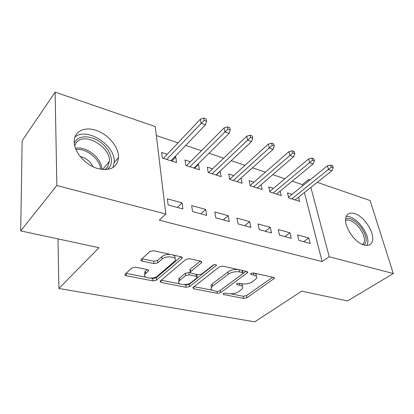 <?xml version="1.0" encoding="UTF-8"?>
<svg xmlns="http://www.w3.org/2000/svg" width="414" height="414" viewBox="0 0 414 414"><rect width="100%" height="100%" fill="white"/><g stroke="black" fill="none" stroke-linecap="round" stroke-linejoin="round"><path stroke-width="0.62" d="M223.348 293.578L223.074 293.868L223.7 294.561L243.613 298.411L246.879 297.764L274.337 278.379L273.535 277.411L253.316 272.909L250.542 273.752L251.148 274.492L253.813 275.082C256.271 275.708 257.182 276.8 256.535 278.353L252.757 281.603C249.471 283.626 245.833 284.356 241.843 283.787L239.194 283.233L236.803 283.714L236.503 284.03L237.118 284.749L239.768 285.293C242.252 285.893 243.178 286.949 242.542 288.454L238.976 291.503C235.82 293.438 232.264 294.147 228.311 293.624L225.682 293.112L223.348 293.578M95.706 130.27C108.054 134.038 119.113 147.249 118.523 157.543C117.271 167.489 110.419 171.184 97.978 168.617C85.926 165.424 74.339 152.528 74.256 142.204C73.661 131.699 84.145 126.306 95.706 130.27M354.643 213.608C364.863 216.413 376.15 235.178 371.819 242.475C370.354 245.14 367.767 245.983 364.046 245.01C353.903 242.635 342.29 223.689 346.321 216.356C347.832 213.313 350.611 212.398 354.643 213.608M135.585 267.206L131.885 267.956L124.981 274.306C124.635 274.968 125.044 275.439 126.208 275.719L152.932 280.883L156.482 280.169L181.906 258.59L182.222 258.232L181.135 256.83L153.739 250.724L149.904 251.51L141.034 259.656C140.667 260.359 141.065 260.861 142.235 261.167L154.024 263.64L157.734 262.885L162.05 259.097C166.097 255.195 177.958 256.835 175.05 260.836L157.558 276.003C153.708 279.631 142.085 278.156 144.89 274.337L148.46 270.973C148.792 270.326 148.403 269.861 147.296 269.586L135.585 267.206M165.823 214.028L56.847 185.524L55.129 92.146L155.255 126.596L165.823 214.028L159.328 220.227L322.139 261.555L329.223 256.768L310.867 187.402M317.243 182.336L370.08 200.521L393.3 273.53L347.506 300.942L301.77 291.14L254.729 321.854L58.902 288.506L99.034 247.691L20.7 230.903L56.847 185.524M393.3 273.53L329.223 256.768M193.193 287.311L192.857 287.678L193.845 288.791L217.293 293.324L220.641 292.657L247.681 272.541L246.801 271.46L222.929 266.14L219.327 266.864L193.193 287.311M186.15 287.306L161.144 282.472L160.047 281.215L185.824 259.454L189.534 258.698L200.635 261.172L201.654 262.481L201.297 262.88L190.217 271.988L191.242 273.235L198.337 274.715L201.887 274.001L213.174 265.043C215.104 264.215 216.175 264.329 216.398 265.395L189.596 286.612L186.15 287.306L185.855 285.039L183.914 284.661M57.986 238.894L58.902 288.506M206.648 215.378L205.701 209.448L191.672 205.561L192.546 211.554L206.648 215.378M190.43 161.724L184.996 159.98L185.798 165.46L199.377 169.75L198.513 164.322L197.949 164.135M250.863 227.369L249.73 221.645L236.943 218.1L238.024 223.886L250.863 227.369M233.75 175.624L228.678 173.999L229.672 179.309L242.092 183.231L241.062 178.051M291.244 238.314L289.95 232.782L278.255 229.542L279.507 235.131L291.244 238.314M273.437 188.36L268.691 186.838L269.845 191.987L281.246 195.584L280.19 191.087M322.139 261.555L304.399 192.536M302.665 185.793L302.355 184.582L292.206 181.177M284.93 178.734L272.764 174.651M265.41 172.183L252.452 167.83M245.026 165.341L231.214 160.704M223.715 158.184L208.982 153.237M201.406 150.696L185.684 145.417M178.036 142.851L156.337 135.564M292.056 194.332L287.466 192.862L288.687 197.933L299.622 201.385L298.566 197.162M310.148 243.442L308.787 237.998L297.583 234.898L298.903 240.394L310.148 243.442M254.015 182.129L249.114 180.556L250.191 185.788L262.083 189.54L261.043 184.722M271.501 232.963L270.285 227.338L258.062 223.948L259.231 229.635L271.501 232.963M212.573 168.829L207.326 167.147L208.232 172.54L221.211 176.638L220.025 171.22M229.268 221.511L228.223 215.689L214.835 211.978L215.823 217.862L229.268 221.511M167.251 154.287L161.615 152.481L162.304 158.044L176.53 162.536L175.774 157.02L174.832 156.72M182.921 208.946L182.093 202.912L167.37 198.834L168.125 204.93L182.921 208.946M20.7 230.903L22.149 140.734L55.129 92.146M302.355 184.582L308.751 179.417L310.034 179.857M309.072 180.628L308.751 179.417M308.787 237.998L303.685 241.688M289.95 232.782L284.884 236.591M270.285 227.338L265.255 231.266M249.73 221.645L244.746 225.708M220.253 171.292L216.232 175.065M228.223 215.689L223.301 219.891M198.513 164.322L194.554 168.224M205.701 209.448L200.852 213.805M175.774 157.02L171.877 161.067M182.093 202.912L177.321 207.424M242.143 286.255C242.651 285.174 242.252 284.289 240.948 283.6M256.106 276.117C256.659 274.86 256.116 273.877 254.47 273.168M230.815 293.831L243.225 296.258L246.485 295.612L272.65 277.214M219.798 290.737L246.097 271.299M194.047 286.643L212.32 290.214M217.127 291.44L219.482 290.97L242.78 273.68L243.09 273.344L242.469 272.578L239.587 271.941C235.406 271.315 231.649 272.07 228.321 274.208L212.501 286.214L211.306 287.507C210.586 289.138 211.58 290.266 214.292 290.887L217.127 291.44M242.992 272.816L242.521 270.502M237.864 269.467C233.982 269.255 230.676 270.078 227.933 271.936L228.321 274.208M211.311 287.507L210.964 285.272L212.154 283.973L227.933 271.936M180.028 283.9L161.155 280.211M200.262 261.089L190.228 269.297L189.897 269.664L190.016 270.502M214.24 264.572L189.296 284.351L189.596 286.612M179.805 280.356L178.977 281.272C176.555 284.811 187.216 285.939 191.056 282.596L197.323 277.52L196.319 276.324L189.234 274.865L185.674 275.584L179.805 280.356L179.516 278.058L178.688 278.974L178.951 281.059M197.209 276.728L196.857 274.41M179.516 278.058L185.368 273.271L188.924 272.552L190.362 272.852M185.855 285.039L189.296 284.351M144.884 274.296L144.662 271.972L147.208 269.566M174.801 258.367C175.5 256.97 174.894 255.852 172.98 255.008M170.413 254.439C166.842 254.253 163.96 255.003 161.776 256.69L162.05 259.097M141.981 258.74L153.77 261.25L157.475 260.494L161.776 256.69M150.613 278.151L152.694 278.56L156.238 277.841L180.918 256.778M125.991 273.338L145.894 277.23M333.198 167.805L332.592 165.735L330.755 165.057L331.355 167.127L333.198 167.805L331.831 170.765L328.514 169.559L327.448 165.828L288.506 197.193M331.355 167.127L291.782 198.911M331.831 170.765L295.058 199.946M327.448 165.828L330.755 165.057M314.423 160.901L313.843 158.8L311.923 158.091L312.503 160.197L314.423 160.901L313.093 163.949L309.631 162.692L308.606 158.904L269.726 191.465M312.503 160.197L273.121 193.022M313.093 163.949L276.536 194.099M308.606 158.904L311.923 158.091M294.804 153.687L294.25 151.555L292.243 150.81L292.791 152.947L294.804 153.687L293.51 156.828L289.888 155.514L288.92 151.669L250.139 185.513M292.791 152.947L253.658 186.88M293.51 156.828L257.223 188.003M288.92 151.669L292.243 150.81M345.659 219.011C352.764 214.964 368.217 232.409 365.96 241.911L364.387 245.104M362.897 244.622L364.263 241.771C366.364 233.061 352.267 216.998 345.607 220.527M366.98 245.419L367.642 243.318C369.914 233.413 355.191 215.042 346.239 216.548M74.313 143.053L75.71 140.76C80.601 134.716 92.55 135.875 101.301 142.84C110.119 149.718 114.047 160.927 109.591 167.152L107.267 169.476M104.778 169.631L107.614 167.044L109.405 161.439C110.755 146.887 84.378 131.543 76.285 142.654L74.701 145.542M92.974 166.697C90.273 161.424 86.014 158.024 80.197 156.497M112.965 167.551L114.228 162.298C115.822 145.656 87.111 126.7 74.996 137.013M274.27 146.137L273.752 143.974L271.651 143.192L272.169 145.366L274.27 146.137L273.023 149.376L269.229 148L268.324 144.098L229.698 179.319M272.169 145.366L233.341 180.468M273.023 149.376L237.062 181.642M268.324 144.098L271.651 143.192M252.768 138.229L252.286 136.03L250.082 135.218L250.563 137.422L252.768 138.229L251.567 141.578L247.593 140.134L246.749 136.17L208.573 172.648M250.563 137.422L212.118 173.766M251.567 141.578L216.01 174.998M246.749 136.17L250.082 135.218M230.22 129.939L229.78 127.703L227.467 126.85L227.907 129.09L230.22 129.939L229.071 133.396L224.905 131.885L224.134 127.859L186.491 165.683M227.907 129.09L189.917 166.764M229.071 133.396L193.99 168.048M224.134 127.859L227.467 126.85M206.55 121.235L206.151 118.968L203.724 118.068L204.118 120.345L206.55 121.235L205.463 124.811L201.09 123.222L200.397 119.134L163.385 158.386M204.118 120.345L166.682 159.426M205.463 124.811L170.946 160.772M200.397 119.134L203.724 118.068M223.519 293.464L223.7 294.561M250.931 273.354L251.148 274.492M236.922 283.631L237.118 284.749M239.406 283.279L239.768 285.293M253.399 272.924L253.813 275.082M273.509 277.406L273.83 278.922M246.485 295.612L246.879 297.764M243.225 296.258L243.613 298.411M246.935 271.491L247.225 273.038M220.284 290.452L220.641 292.657M216.993 291.415L217.293 293.324M193.597 286.995L193.845 288.791M242.071 270.404L242.469 272.578M239.194 269.762L239.587 271.941M212.154 283.973L212.501 286.214M160.922 280.407L161.144 282.472M201.064 261.306L201.297 262.88M190.228 269.297L190.549 271.62M215.948 264.598L216.124 265.7M196.024 274.234L196.319 276.324M188.924 272.552L189.234 274.865M185.368 273.271L185.674 275.584M148.077 269.861L148.212 271.253M145.304 271.248L145.531 273.607M157.475 260.494L157.734 262.885M153.77 261.25L154.024 263.64M142.007 258.75L142.235 261.167M181.699 257.016L181.906 258.59M156.238 277.841L156.482 280.169M152.694 278.56L152.932 280.883M126.016 273.344L126.208 275.719M349.437 232.063L353.054 237.113M75.519 148.321C86.49 145.852 102.144 158.505 101.911 169.445M100.612 169.238C100.126 159.126 86.283 147.953 76.005 149.557M118.523 157.543L114.217 162.526M274.197 277.711L274.337 278.379M247.536 271.791L247.681 272.541M210.964 285.272L211.306 287.507M201.52 261.581L201.654 262.481M189.897 269.664L190.217 271.988M216.299 264.8L216.398 265.395M178.688 278.974L178.977 281.272M148.372 270.083L148.46 270.973M144.662 271.972L144.89 274.337M182.093 257.275L182.222 258.232M362.353 244.4L363.689 243.515M102.512 169.512L109.405 161.439"/></g></svg>
